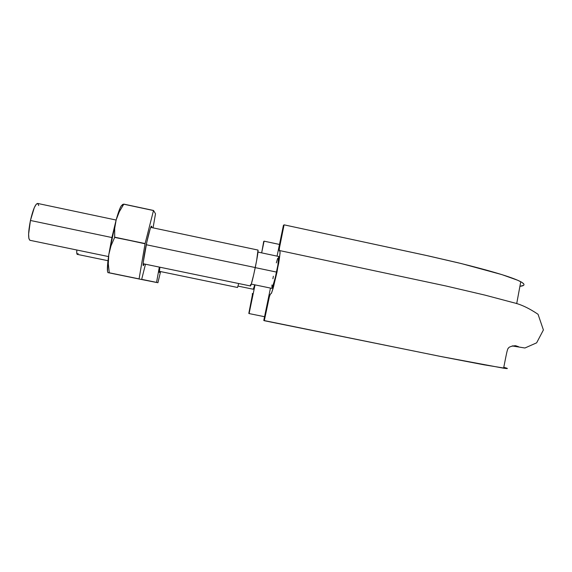 <?xml version="1.0" encoding="UTF-8"?>
<svg xmlns="http://www.w3.org/2000/svg" width="572" height="572" viewBox="0 0 572 572"><rect width="100%" height="100%" fill="white"/><g stroke="black" fill="none" stroke-linecap="round" stroke-linejoin="round"><path stroke-width="0.86" d="M507.049 368.296L503.782 367.296C508.63 368.604 508.572 368.904 503.603 368.204L439.539 356.249L263.778 320.477L270.47 288.081L263.778 320.477L264.285 320.713L269.326 296.94L270.084 294.551L271.543 293.05L273.08 288.452L277.012 272.036L280.065 253.325L279.973 250.708L279.272 250.908L279.329 248.527L284.084 224.839L283.419 225.382L277.07 256.127L283.419 225.382L284.084 224.839L425.74 255.334L461.261 263.549L501.866 274.603L517.731 280.273L522.036 282.446L523.916 284.155M277.999 264.321L277.735 265.894M275.175 278.299L274.782 279.93M272.901 278.736L273.359 276.233M523.502 285.392L519.862 286.3C525.06 285.8 525.361 284.277 520.77 281.724C512.333 277.313 491.505 271.021 458.286 262.827L428.693 255.984L284.084 224.839L279.472 247.597L279.229 250.915L279.872 250.622C280.23 251.88 279.83 256.12 278.671 263.327L273.595 286.608L271.457 293.25L270.313 294.215L269.362 296.818L264.285 320.713L442.542 356.842L483.898 364.793L507.164 368.582M263.706 241.477L264.085 241.162L279.479 244.437L264.085 241.162L261.661 252.874L263.706 241.477M249.092 313.563L264.557 316.716L249.092 313.563L255.033 284.877L249.092 313.563M252.345 293.507L252.338 296.11L248.806 313.427L252.645 293.572M254.426 285.764L254.132 286.844M253.246 289.225L254.182 286.665M278.814 257.808L277.878 265.086L274.968 279.172L271.936 288.381L251.308 284.105M271.972 288.367L271.957 284.97M253.775 288.052L254.669 284.799M238.045 286.093L253.246 289.239L254.182 286.651L253.232 289.239M271.972 288.388L272.837 286.751M272.329 287.973L275.768 275.711M277.263 268.49L277.878 265.05M278.778 256.735L277.878 265.086L278.643 256.463L258.001 252.095M277.685 258.308L276.34 262.863M274.968 279.157L276.548 272.086L256.356 267.86M255.248 267.625L276.548 272.086L277.878 265.086M238.71 283.533L237.537 287.48L238.71 283.533M107.979 260.71L77.27 254.368L76.77 253.131L76.805 250C76.612 252.738 76.762 254.197 77.263 254.368L78.149 253.546M143.129 263.735L250.507 285.979C251.287 284.942 252.867 278.8 255.262 267.553L146.26 244.73L255.262 267.553C257.429 256.842 258.337 251.008 258.001 250.064L256.628 260.596L253.732 274.581L251.165 284.556L250.522 285.979L250.45 284.649M37.638 203.446C35.4 203.868 33.004 209.545 30.438 220.477L111.912 237.537L30.438 220.477C28.2 232.068 28.028 238.674 29.93 240.29M38.717 205.555L37.773 203.503M37.623 203.439L36.222 204.24L34.277 207.715L30.438 220.477L28.614 234.084L28.872 238.481L29.887 240.283M157.915 282.74L156.564 282.389L157.915 282.74M141.692 279.343L156.564 282.389L159.323 267.088L156.564 282.389L141.692 279.343M141.67 279.415L156.549 282.468L141.641 279.515L145.474 264.221L141.67 279.415M160.582 271.578L157.936 282.668L160.582 271.578M159.545 272.315C159.109 273.151 159.23 271.45 159.917 267.217L159.302 272.365L159.881 271.435L159.545 272.315L159.288 271.95M107.515 271.314L107.829 262.012L108.794 254.626L108.301 263.685L109.259 272.78L139.082 278.893L107.872 272.594L109.259 272.887L108.301 263.685L108.794 254.626L110.997 245.81L114.65 237.409L114.686 228.428L116.166 219.855L108.794 254.626L110.997 245.81L114.65 237.409L145.102 243.565L139.067 279L145.059 243.779L114.693 237.194L145.102 243.565L153.518 210.467L145.102 243.565L114.693 237.194L114.686 228.428L116.166 219.855L119.312 211.726L123.824 204.118L122.401 204.554L122.429 205.291C121.25 204.476 119.162 209.331 116.166 219.855L112.033 236.958L108.794 254.626C107.157 266.001 106.943 272.007 108.158 272.651M122.401 204.554L123.824 204.118L153.518 210.467L155.498 213.749L153.518 210.467L123.824 204.118L153.489 210.553L123.781 204.211L119.312 211.726L116.166 219.855L119.984 208.287L121.428 205.634L122.429 205.291M109.259 272.887L141.641 279.515L109.259 272.887M155.484 213.864L153.06 227.856L155.484 213.864M143.772 264.879C141.827 269.476 144.644 251.151 147.075 240.962C148.849 233.126 151.151 224.295 151.752 226.576L151.737 227.577L151.723 226.283L151.194 226.247L150.086 229.208L146.84 242.049L143.229 262.462L143.172 265.179L144.158 263.949L143.772 264.879L143.122 263.949M520.77 281.724L516.702 303.625M512.154 345.946L524.924 347.998L536.636 342.835L543.4 329.965L538.052 314.285C529.086 308.251 520.892 304.375 513.477 302.681L485.056 295.138L445.988 285.993L279.872 250.622M512.555 345.867C518.911 346.939 520.177 347.004 516.352 346.046C516.273 345.088 508.572 346.468 508.487 348.162C507.943 347.869 507.092 350.607 505.948 356.385L503.603 368.204M237.537 287.48L159.338 271.321M37.595 203.432L116.116 220.041M150.708 227.363L258.015 250.064M108.516 256.571L29.944 240.297M151.752 226.576L150.786 227.163"/></g></svg>

